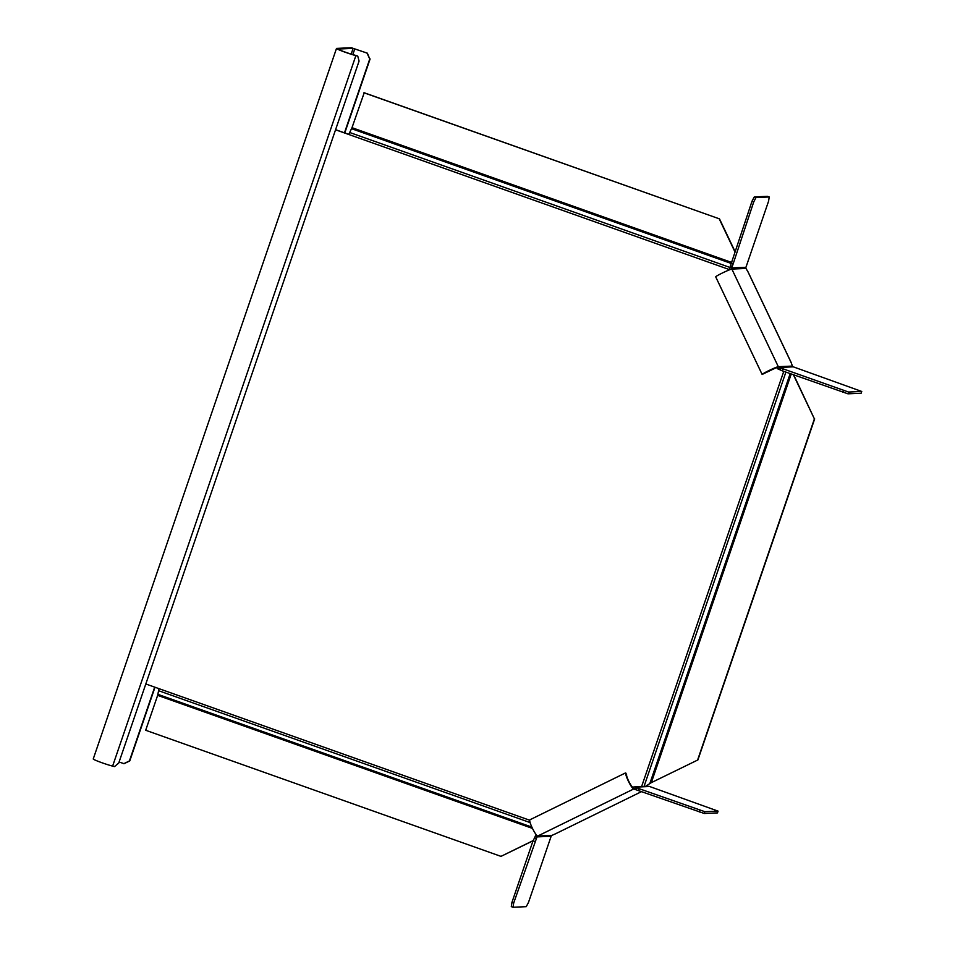 <?xml version="1.0" encoding="UTF-8"?>
<svg xmlns="http://www.w3.org/2000/svg" width="955" height="955" viewBox="0 0 955 955"><rect width="100%" height="100%" fill="white"/><g stroke="black" fill="none" stroke-linecap="round" stroke-linejoin="round"><path stroke-width="1.43" d="M357.743 56.094L354.532 55.068A9.789 0.645 -161.1 0 1 344.206 51.737A9.789 0.645 -161.1 0 1 338.285 49.063A9.789 0.645 -161.1 0 1 338.44 49.015L353.123 48.371L367.365 53.182L351.38 47.75L336.697 48.395A11.663 0.776 18.9 0 0 336.494 48.454A11.663 0.776 18.9 0 0 343.561 51.642A11.663 0.776 18.9 0 0 355.881 55.617L357.743 56.094L359.08 61.072L118.742 763.045L114.493 766.59L112.618 766.113A11.663 0.776 -161.1 0 1 100.299 762.15A11.663 0.776 -161.1 0 1 93.244 758.962L336.494 48.454M119.089 762.03L124.114 763.678L129.773 760.908L154.997 687.23M344.469 132.841L369.764 58.947L367.03 53.205M123.78 763.702L129.426 760.92L154.698 687.123M367.365 53.182L369.764 58.947M344.767 132.948L370.11 58.935M793.295 366.839L779.161 367.46A1.504 1.48 87.5 0 1 778.313 366.696L776.642 367.508A3.39 3.331 -92.5 0 0 778.552 369.239L779.244 367.484L848.553 392.039L861.756 391.466L793.295 366.839A1.504 1.48 -92.5 0 1 792.459 366.075L791.086 362.458M748.135 272.175L746.01 268.451A1.504 1.48 -92.5 0 1 745.939 267.305L768.572 201.195L769.229 196.969L756.026 197.542L753.758 201.839L731.805 267.913L730.05 267.293A3.39 3.331 -92.5 0 0 730.074 269.597M715.952 277.38A15.316 10.612 153.7 0 0 716.119 277.702L761.792 373.703A15.316 8.941 -24.7 0 0 761.911 373.978L715.952 277.38A15.316 10.612 153.7 0 1 715.713 276.819A9.037 0.645 -25.4 0 1 723.222 272.593A9.037 0.645 -25.4 0 1 731.864 269.071A1.504 1.48 87.5 0 1 731.805 267.913L745.939 267.305M761.911 373.978A15.316 8.941 -24.7 0 0 762.162 374.444L776.642 367.508M792.459 366.075L778.313 366.696A9.037 0.645 154.6 0 0 769.67 370.206A9.037 0.645 154.6 0 0 762.162 374.444M778.552 369.239L779.996 369.8L780.605 368.021M732.222 266.338L730.48 265.717L730.05 267.293M769.229 196.969L767.474 196.348L754.283 196.921L752.015 201.219L730.48 265.717M756.026 197.542L754.283 196.921M753.758 201.839L752.015 201.219M732.676 263.425L730.921 262.816M782.933 369.06L782.324 370.838L779.996 369.8M782.324 370.838L847.956 393.818L861.147 393.233L861.756 391.466M843.552 390.583L842.943 392.362M848.553 392.039L847.956 393.818M536.268 834.777A3.39 3.331 -92.5 0 0 535.254 836.27L536.973 836.974L513.695 903.024L513.038 907.25L526.241 906.677L528.509 902.38L551.142 836.27A1.504 1.48 -92.5 0 1 551.894 835.41L555.607 833.751M625.716 772.941A9.037 1.48 63.9 0 0 628.724 781.882A9.037 1.48 63.9 0 0 633.738 788.961L632.926 787.266A7.151 1.182 -116.1 0 1 628.963 781.656A7.151 1.182 -116.1 0 1 626.587 774.589L625.716 772.941A15.316 7.676 -120.8 0 0 625.036 773.156L530.634 819.438A15.316 11.544 70 0 0 529.739 820.011A9.037 1.48 -116.1 0 0 532.747 828.952A9.037 1.48 -116.1 0 0 537.749 836.031L633.738 788.961A1.504 1.48 87.5 0 1 634.872 788.902L635.481 787.123A3.39 3.331 -92.5 0 0 632.926 787.266M551.142 836.27L536.996 836.89A1.504 1.48 87.5 0 1 537.749 836.031L551.894 835.41M535.254 836.27L534.585 837.857L536.34 838.478M634.227 786.932L648.373 786.323A3.39 3.331 87.5 0 1 649.615 786.502L718.076 811.129L704.874 811.702L639.253 788.735L635.481 787.123L649.615 786.502M718.076 811.129L717.468 812.908L704.265 813.481L633.738 788.961M704.265 813.481L704.874 811.702M699.263 812.025L699.872 810.246M638.644 790.501L639.253 788.735M534.776 841.439L533.033 840.818L534.585 837.857M533.033 840.818L511.94 902.403L511.295 906.629L513.038 907.25M513.695 903.024L511.94 902.403M335.563 129.785L348.742 134.464L352.001 127.683L364.213 92.766L719.509 218.886L363.951 92.778M335.587 129.689L348.778 134.369M533.141 840.603L500.981 856.372L145.685 730.265L157.647 695.359L159.007 688.662L145.817 683.971M645.329 786.454L651.322 782.646L697.902 759.929L651.322 782.646L791.229 374.002M697.639 759.941L814.4 418.899L793.402 374.778M793.736 374.897L814.4 418.899M814.675 418.887L697.902 759.929M533.057 840.77L500.981 856.372M734.777 251.547L719.246 218.898M719.509 218.886L734.896 251.213M112.618 766.113L355.881 55.617M353.123 48.371L351.165 54.101M352.825 54.602L354.794 48.86M778.313 366.696L731.864 269.071L746.01 268.451M747.837 271.542L791.325 362.96M779.244 367.484L778.635 369.263M730.086 267.221L731.828 267.842M555.452 833.834L641.641 791.576L555.297 833.906M625.036 773.156L530.634 819.438M536.973 836.974L535.218 836.353M635.553 787.147L634.944 788.926M636.317 789.463L636.925 787.684M649.83 783.53L790.179 373.632M644.004 786.514L785.893 372.104M641.593 786.61L783.769 371.352M159.007 688.662L529.691 820.238M729.763 269.716L348.742 134.464M158.47 690.656L530.109 822.577M157.909 694.357L531.851 827.09M157.647 695.359L532.472 828.403M730.002 267.472L349.59 132.459M730.85 263.317L351.571 128.698M731.112 262.255L352.001 127.683M748.028 271.841L791.253 362.685"/></g></svg>
